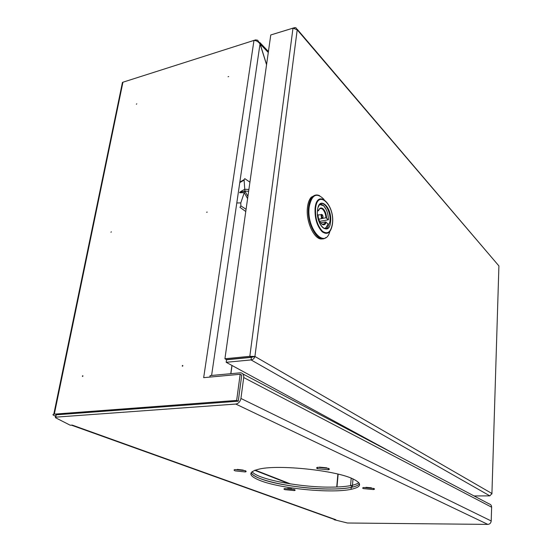 <?xml version="1.0" encoding="UTF-8"?>
<svg xmlns="http://www.w3.org/2000/svg" width="552" height="552" viewBox="0 0 552 552"><rect width="100%" height="100%" fill="white"/><g stroke="black" fill="none" stroke-linecap="round" stroke-linejoin="round"><path stroke-width="0.83" d="M82.372 376.119L82.772 375.705L82.952 376.057L82.545 376.471L82.372 376.119M182.215 365.859L182.671 365.41L182.891 365.79L182.436 366.231L182.215 365.859M206.586 212.23L207.228 212.099L206.586 212.23M110.938 232.213L111.359 231.819L110.938 232.213M136.351 104.211L136.779 103.817L136.351 104.211M228.079 76.728L228.694 76.549L228.079 76.728M235.207 470.89L245.212 471.946C246.516 471.656 246.461 471.215 245.04 470.628L235.007 469.552C233.689 469.849 233.751 470.297 235.207 470.89M243.253 470.104L237.194 469.4L243.28 470.111M284.866 489.652L294.361 490.59C295.437 490.348 295.41 489.99 294.285 489.527L284.763 488.582C283.673 488.83 283.707 489.182 284.866 489.652M287.682 488.451L291.642 488.865M363.388 488.61L373.538 489.569C374.704 489.307 374.801 488.941 373.814 488.472L363.644 487.499C362.464 487.768 362.381 488.134 363.388 488.61M365.941 487.312L371.392 487.802M317.517 468.689L328.205 469.786C329.654 469.462 329.751 469 328.495 468.4L317.779 467.289C316.31 467.613 316.227 468.082 317.517 468.689M326.791 467.848L319.38 467.116L326.818 467.854M260.351 480.64C280.961 488.734 331.414 493.585 351.072 489.327C361.795 487.002 362.367 483.504 352.797 478.825C335.595 470.449 279.692 464.494 259.792 468.945C247.71 471.781 247.896 475.679 260.351 480.64M252.043 471.691C257.66 479.543 302.386 487.789 332.877 487.099C340.398 486.988 346.573 486.443 351.396 485.463L351.238 487.395C346.401 488.354 340.225 488.893 332.704 488.996C300.626 489.714 253.299 480.544 251.174 472.588C251.981 474.589 255.121 476.631 260.585 478.722C281.175 486.871 331.586 491.715 351.238 487.395C355.716 486.478 358.462 485.249 359.469 483.711C358.462 485.249 355.716 486.478 351.238 487.395L351.072 489.327M55.855 415.414L56.097 414.78L238.257 401.207L241.755 375.105L240.175 374.277L203.667 377.665L253.975 40.406C256.307 40.51 258.322 41.676 260.026 43.912L266.554 64.743M231.916 365.424L230.777 373.656M266.582 64.556L260.109 43.891L257.66 40.22L255.562 39.903L124.655 81.661M230.881 373.642L232.012 365.479M235.794 404.057L55.49 417.174L55.441 417.698L70.242 425.233L72.264 425.102L335.851 519.736L334.181 519.729L347.429 522.999L487.837 524.4L235.794 404.057C238.526 403.54 240.237 401.677 240.934 398.454L243.715 377.547C243.901 374.801 242.894 373.214 240.7 372.786L210.105 375.595L209.884 377.092M242.839 373.918L489.01 503.831C490.68 504.252 491.549 505.377 491.625 507.198L491.204 520.964C490.942 523.061 489.817 524.207 487.837 524.4M238.492 399.469L241.507 376.933M317.572 468.137L316.606 467.999L317.572 468.137M236.629 401.325L56.214 414.821L55.862 415.352M255.452 40.634L255.562 39.903M253.975 40.406L122.937 82.213L122.447 82.414L121.964 84.766M240.175 374.277L236.656 400.428L54.317 414.131L122.937 82.213M238.257 401.207L236.656 400.428M55.662 416.346L53.689 415.332C52.695 414.793 52.73 414.407 53.792 414.193L54.317 414.131M335.126 519.639L333.925 519.294M71.236 425.171L72.271 425.344M268.293 52.488L260.026 43.918L211.595 375.457M351.396 485.463C354.929 484.732 357.399 483.793 358.807 482.655M297.162 29.208L498.911 265.919L297.211 29.815L254.92 356.468C254.327 358.469 253.037 359.621 251.056 359.918L251.395 357.358L254.92 356.468L249.821 356.323L251.339 357.199L226.472 359.614L224.919 358.766L249.821 356.323L292.995 28.166L297.211 29.815L295.893 27.717L294.54 27.655L294.471 28.193M252.685 356.682L251.339 357.199M224.919 358.766L270.77 34.962L292.995 28.166M491.88 494.054L491.929 493.502L489.865 495.875L474.078 495.951M489.865 495.875L251.056 359.918L226.168 362.298L395.95 454.717M251.395 357.358L226.527 359.773L226.168 362.298M254.92 356.468L491.929 493.502L498.898 266.34M272.357 34.472L294.54 27.655M315.109 195.208L311.28 197.167C309.313 199.306 308.05 202.625 307.498 207.124C305.408 222.049 315.192 241.693 322.858 238.692M326.004 228.107L325.942 228.694M319.656 221.359L328.378 219.779L325.956 217.771C325.645 214.052 324.569 211.25 322.72 209.36C321.485 208.29 320.367 208.221 319.366 209.153L318.511 210.643L317.572 209.808M317.448 211.105L318.504 210.643C319.573 207.835 321.126 207.248 323.168 208.87C325.156 210.912 326.301 213.928 326.605 217.909M317.469 214.355L318.104 215.011M320.574 222.822L325.514 221.945L328.019 223.884M322.506 218.392L325.956 217.771M245.771 211.513L239.961 207.352L240.851 205.882L246.082 209.291M239.727 192.751L244.26 192.669L240.796 202.922L240.851 205.882M249.925 182.181L244.777 178.641L244.081 179.676L244.75 189.267L240.631 191.572M239.651 192.317L244.991 191.213L244.26 192.669L247.593 198.644M248.89 189.467L244.75 189.267L244.991 191.213L247.903 196.45M248.635 191.268L245.005 191.102L239.699 192.206M491.625 507.198L243.715 377.547M240.934 398.454L491.204 520.964M55.738 417.146L56.214 414.821M352.307 487.161L353.011 478.922M336.72 487.002L337.893 474.078M350.554 485.629L351.196 478.156M336.975 486.988L338.148 474.14M55.793 415.311L55.897 414.8M254.707 470.297L289.055 483.697M325.625 228.728L327.529 227.845L329.93 221.725C331.255 211.933 323.92 199.582 319.58 204.613L318.111 207.262M330.558 221.856C329.42 237.118 315.599 225.216 317.531 210.167C318.98 194.828 332.483 207.428 330.558 221.856M324.065 199.465C316.71 192.027 311.756 194.518 309.189 206.938C306.222 228.438 324.893 249.718 329.82 231.598M325.894 237.505C318.4 244.543 306.215 223.629 308.582 206.917C309.134 202.411 310.39 199.093 312.356 196.96L316.137 195.001M315.572 208.408C315.123 218.185 317.428 225.816 322.492 231.288C327.681 234.697 330.993 232.109 332.414 223.519C334.898 204.992 317.51 188.577 315.572 208.408M332.49 223.795C331.014 232.661 327.598 235.338 322.237 231.826C317 226.175 314.619 218.295 315.088 208.194C317.083 187.804 334.954 204.516 332.504 223.636M322.948 217.433L322.402 218.488L321.485 218.461L321.036 214.493L321.395 214.355M322.492 215.156C321.512 215.19 321.423 216.018 322.223 217.64C323.203 217.605 323.293 216.777 322.492 215.156M328.419 219.544C328.185 213.507 326.549 208.884 323.513 205.675L319.663 204.523M324.065 228.431C325.921 228.252 327.226 226.672 327.978 223.705M326.163 222.083C324.507 228.349 318.228 222.891 318.042 214.859M327.702 224.698L325.742 228.079L324.859 228.68M323.196 224.436L324.403 223.857L325.514 221.945M240.796 202.922L236.794 202.957M244.081 180.152L239.768 182.595M245.364 470.759L245.212 471.946M294.471 489.603L294.361 490.59M373.628 488.396L373.538 489.569M328.343 468.331L328.205 469.786M53.792 414.193L122.447 82.414M71.919 425.337L334.836 519.618M55.49 417.174L55.966 414.849M268.424 51.543L259.82 42.49M255.19 470.125L290.545 483.931M327.529 227.845C324.969 229.804 322.382 228.321 319.753 223.394M311.28 197.167L312.356 196.96C314.502 194.842 316.917 194.428 319.608 195.705M318.049 214.983L322.12 214.583M323.507 205.53L326.17 209.47M321.726 218.626L318.801 219.206M322.223 224.236L324.403 223.857C322.817 225.119 321.181 224.188 319.511 221.055M323.299 205.337L320.408 203.957M322.748 215.494L322.492 214.997M244.081 179.676L239.844 182.077"/></g></svg>
